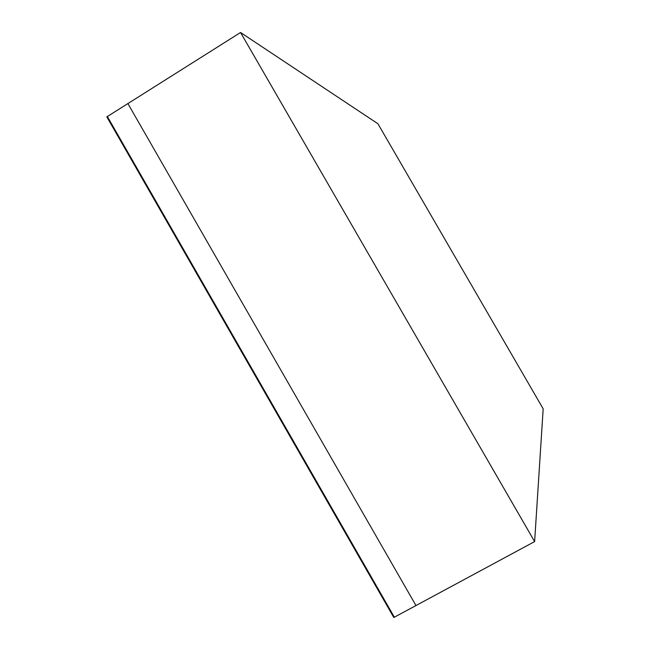 <?xml version="1.0" encoding="UTF-8"?>
<svg xmlns="http://www.w3.org/2000/svg" width="650" height="650" viewBox="0 0 650 650"><rect width="100%" height="100%" fill="white"/><g stroke="black" fill="none" stroke-linecap="round" stroke-linejoin="round"><path stroke-width="0.97" d="M240.549 32.5L127.888 103.578L415.976 605.548L127.888 103.578L107.356 116.529L394.355 617.199L107.088 116.699L393.803 617.5L106.827 116.862L394.079 617.354L534.625 541.588L543.173 408.817L377.918 123.752L240.549 32.5L534.625 541.588"/></g></svg>
